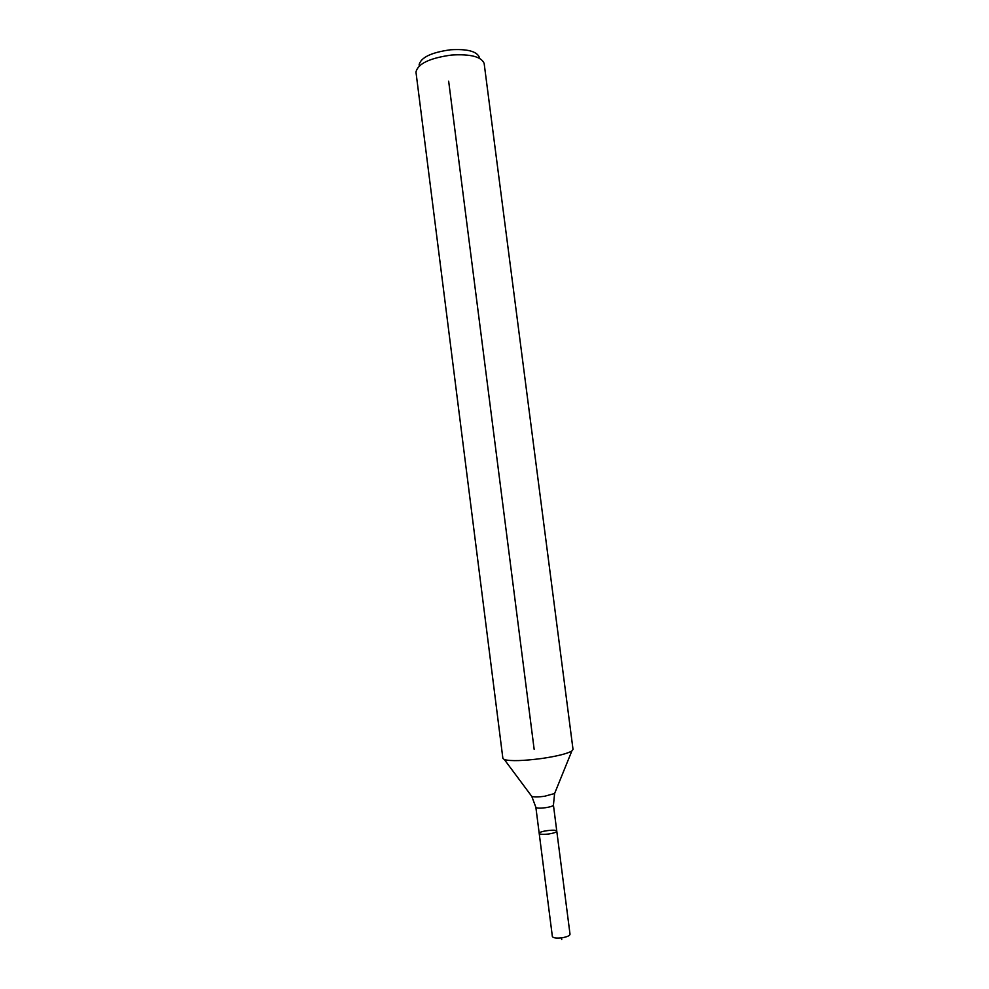 <?xml version="1.0" encoding="UTF-8"?>
<svg xmlns="http://www.w3.org/2000/svg" width="989" height="989" viewBox="0 0 989 989"><rect width="100%" height="100%" fill="white"/><g stroke="black" fill="none" stroke-linecap="round" stroke-linejoin="round"><path stroke-width="1.48" d="M549.031 833.937C543.27 834.654 539.994 834.481 539.203 833.406C538.511 831.18 556.894 828.831 556.782 831.156C556.498 832.206 553.914 833.134 549.031 833.937C543.27 834.654 539.994 834.481 539.203 833.406L552.369 936.509C553.222 938.029 556.547 938.437 562.333 937.733C567.229 936.843 569.788 935.693 570.023 934.246L556.782 831.156C556.498 832.206 553.914 833.134 549.031 833.937M479.344 57.275C476.797 51.304 467.228 48.807 450.65 49.771C431.266 52.405 420.733 57.486 419.064 65.002M451.701 55.025C429.721 58.03 417.803 63.729 415.973 72.123L502.882 758.427L504.415 759.626C510.93 761.27 523.428 760.887 541.923 758.476C557.264 756.177 567.241 753.68 571.852 750.985L573.027 749.439L484.14 63.383C481.322 56.707 470.517 53.913 451.701 55.025M448.66 81.197L534.159 749.353M561.307 937.869L561.727 939.55L561.517 937.844C561.752 939.599 561.69 939.599 561.307 937.869M554.965 792.646L554.606 793.512L544.506 796.281C538.35 797.097 534.122 797.146 531.81 796.429L531.254 795.675M571.852 750.985L554.606 793.512L553.432 805.071C553.135 806.023 550.552 806.9 545.668 807.692C539.92 808.396 536.644 808.273 535.865 807.321L539.203 833.406M535.865 807.321L531.81 796.429L504.415 759.626M553.432 805.071L556.782 831.156"/></g></svg>
